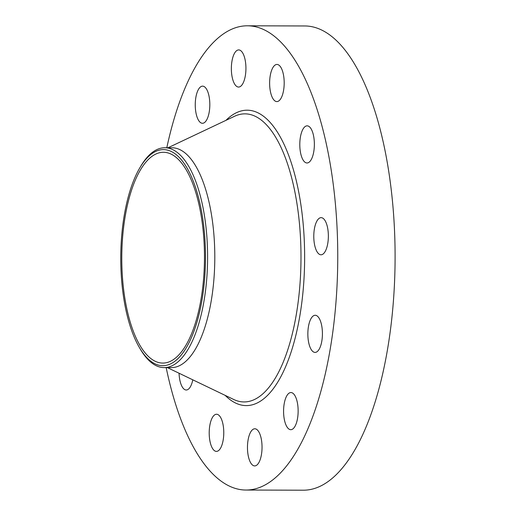 <?xml version="1.0" encoding="UTF-8"?>
<svg xmlns="http://www.w3.org/2000/svg" width="516" height="516" viewBox="0 0 516 516"><rect width="100%" height="100%" fill="white"/><g stroke="black" fill="none" stroke-linecap="round" stroke-linejoin="round"><path stroke-width="0.77" d="M166.803 147.763A232.116 91.068 90.2 0 1 191.217 74.73A232.116 91.068 90.2 0 1 247.364 25.8L304.704 25.961A232.116 91.068 90.2 0 1 390.373 182.851A232.116 91.068 90.2 0 1 359.523 441.27A232.116 91.068 90.2 0 1 303.376 490.2L246.035 490.039A232.116 91.068 90.2 0 1 166.171 367.611M247.364 25.8A232.116 91.068 90.2 0 1 333.033 182.683A232.116 91.068 90.2 0 1 302.183 441.109A232.116 91.068 90.2 0 1 246.035 490.039M298.08 408.569A18.57 7.289 90.2 0 1 290.805 429.686A18.57 7.289 90.2 0 1 283.639 413.664A18.57 7.289 90.2 0 1 290.914 392.547A18.57 7.289 90.2 0 1 298.08 408.569M231.91 61.501A18.57 7.289 90.2 0 1 238.695 49.917A18.57 7.289 90.2 0 1 245.377 75.478A18.57 7.289 90.2 0 1 238.592 87.056A18.57 7.289 90.2 0 1 231.91 61.501M261.483 454.338A18.57 7.289 90.2 0 1 254.698 465.916A18.57 7.289 90.2 0 1 248.022 440.354A18.57 7.289 90.2 0 1 254.807 428.777A18.57 7.289 90.2 0 1 261.483 454.338M272.467 68.364A18.57 7.289 90.2 0 1 276.963 64.448A18.57 7.289 90.2 0 1 283.813 77A18.57 7.289 90.2 0 1 281.349 97.672A18.57 7.289 90.2 0 1 276.853 101.588A18.57 7.289 90.2 0 1 270.003 89.036A18.57 7.289 90.2 0 1 272.467 68.364M220.925 447.475A18.57 7.289 90.2 0 1 216.436 451.39A18.57 7.289 90.2 0 1 209.58 438.839A18.57 7.289 90.2 0 1 212.05 418.166A18.57 7.289 90.2 0 1 216.539 414.251A18.57 7.289 90.2 0 1 223.396 426.803A18.57 7.289 90.2 0 1 220.925 447.475M306.123 126.014A18.57 7.289 90.2 0 1 307.13 125.84A18.57 7.289 90.2 0 1 314.354 143.145A18.57 7.289 90.2 0 1 308.033 162.804A18.57 7.289 90.2 0 1 307.026 162.979A18.57 7.289 90.2 0 1 299.809 145.673A18.57 7.289 90.2 0 1 306.123 126.014M192.79 379.828A18.57 7.289 90.2 0 1 187.269 389.819A18.57 7.289 90.2 0 1 186.263 389.999A18.57 7.289 90.2 0 1 179.058 373.229M323.855 219.01A18.57 7.289 90.2 0 1 328.215 239.785A18.57 7.289 90.2 0 1 321.017 254.788A18.57 7.289 90.2 0 1 318.288 253.421A18.57 7.289 90.2 0 1 313.928 232.645A18.57 7.289 90.2 0 1 321.126 217.649A18.57 7.289 90.2 0 1 323.855 219.01M320.913 322.435A18.57 7.289 90.2 0 1 321.655 342.005A18.57 7.289 90.2 0 1 315.082 352.409A18.57 7.289 90.2 0 1 309.355 345.243A18.57 7.289 90.2 0 1 308.613 325.673A18.57 7.289 90.2 0 1 315.186 315.27A18.57 7.289 90.2 0 1 320.913 322.435M195.312 107.264A18.57 7.289 90.2 0 1 202.588 86.146A18.57 7.289 90.2 0 1 209.76 102.168A18.57 7.289 90.2 0 1 202.485 123.285A18.57 7.289 90.2 0 1 195.312 107.264M137.933 174.498A105.399 41.351 90.2 0 1 163.43 152.278A105.399 41.351 90.2 0 1 202.33 223.518A105.399 41.351 90.2 0 1 188.321 340.863A105.399 41.351 90.2 0 1 162.824 363.077A105.399 41.351 90.2 0 1 123.924 291.837A105.399 41.351 90.2 0 1 137.933 174.498M120.899 267.436A108.012 42.377 -89.8 0 0 139.314 347.397A108.012 42.377 -89.8 0 0 184.515 350.577A108.012 42.377 -89.8 0 0 205.349 247.919A108.012 42.377 -89.8 0 0 139.83 167.829A108.012 42.377 -89.8 0 0 120.899 267.436M164.791 147.757A109.927 43.125 -89.8 0 1 207.451 247.751A109.927 43.125 90.2 0 1 190.752 344.436A109.927 43.125 -89.8 0 1 164.159 367.605L171.364 367.624A109.927 43.125 90.2 0 0 197.957 344.456A109.927 43.125 90.2 0 0 212.566 222.074A109.927 43.125 90.2 0 0 171.996 147.776L164.791 147.757A109.927 43.125 -89.8 0 0 140.765 166.236L139.83 167.829M139.314 347.397L140.242 348.99A109.927 43.125 -89.8 0 0 164.159 367.605M167.997 147.769L234.503 116.3A144.035 56.508 90.2 0 1 296.171 198.847A144.035 56.508 90.2 0 1 278.917 371.591A144.035 56.508 90.2 0 1 233.69 399.461L167.371 367.618M225.95 120.344A147.692 57.947 90.2 0 1 297.255 184.941A147.692 57.947 90.2 0 1 282 374.481A147.692 57.947 90.2 0 1 225.163 395.372"/></g></svg>

